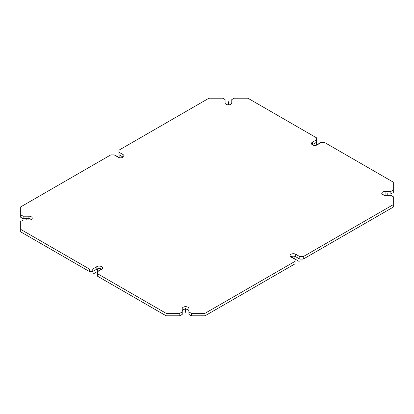 <?xml version="1.0" encoding="UTF-8"?>
<svg xmlns="http://www.w3.org/2000/svg" width="414" height="414" viewBox="0 0 414 414"><rect width="100%" height="100%" fill="white"/><g stroke="black" fill="none" stroke-linecap="round" stroke-linejoin="round"><path stroke-width="0.62" d="M188.903 311.059A3.333 1.925 0 0 0 185.565 309.134A3.333 1.925 0 0 0 182.232 311.059M205.028 315.799L205.028 313.32L295.094 261.322L295.094 263.801L205.028 315.799L191.325 315.799L188.903 314.397L188.903 308.58A3.333 1.925 0 0 0 185.565 306.655A3.333 1.925 0 0 0 182.232 308.58L182.232 314.397L179.805 315.799L166.107 315.799L166.107 313.32L179.805 313.32L182.232 311.923M31.464 219.373A3.333 1.925 0 0 0 28.908 218.685L23.127 218.685L20.7 217.288L20.7 206.902L110.766 154.903L114.192 154.903L118.264 157.253A3.333 1.925 0 0 0 121.897 157.672A3.333 1.925 0 0 0 123.957 155.892A3.333 1.925 0 0 0 122.979 154.531L118.906 152.181L118.906 150.199L208.972 98.201L222.675 98.201L225.097 99.603L225.097 102.941A3.333 1.925 0 0 0 228.435 104.866A3.333 1.925 0 0 0 231.768 102.941L231.768 99.603L234.195 98.201L247.893 98.201L316.524 137.826L316.524 139.808L312.451 142.157A3.333 1.925 0 0 0 311.478 143.518A3.333 1.925 0 0 0 313.533 145.298A3.333 1.925 0 0 0 317.171 144.879L321.238 142.53L324.669 142.53L393.3 182.15L393.3 190.062L390.873 191.465L385.092 191.465A3.333 1.925 0 0 0 381.755 193.39A3.333 1.925 0 0 0 385.092 195.315L390.873 195.315L393.3 196.712L393.3 207.098L303.234 259.097L299.808 259.097L295.736 256.747A3.333 1.925 0 0 0 290.825 256.871M393.3 190.062L393.3 192.536L390.873 193.938L385.092 193.938A3.333 1.925 0 0 0 382.536 194.627M316.524 139.808L316.524 142.281L312.451 144.631A3.333 1.925 0 0 0 312.254 144.755M123.175 157.129A3.333 1.925 0 0 0 122.979 157.009L118.906 154.655L118.906 152.181M89.331 268.996L20.7 229.372L20.7 231.85L89.331 271.47L92.762 271.47L92.762 268.996L89.331 268.996L89.331 271.47M101.746 269.245A3.333 1.925 0 0 0 96.829 269.121L92.762 271.47M166.107 313.32L97.476 273.701L97.476 276.174L166.107 315.799M179.805 315.799L179.805 313.32M191.325 315.799L191.325 313.32L188.903 311.923M205.028 313.32L191.325 313.32M97.476 273.701L97.476 271.719L101.549 269.369A3.333 1.925 0 0 0 102.522 268.008A3.333 1.925 0 0 0 100.467 266.228A3.333 1.925 0 0 0 96.829 266.647L92.762 268.996M20.7 229.372L20.7 221.464L23.127 220.062L28.908 220.062A3.333 1.925 0 0 0 32.245 218.137A3.333 1.925 0 0 0 28.908 216.212L23.127 216.212L20.7 214.814M303.234 259.097L303.234 256.623L393.3 204.625M303.234 256.623L299.808 256.623L295.736 254.268A3.333 1.925 0 0 0 292.103 253.854A3.333 1.925 0 0 0 290.043 255.629A3.333 1.925 0 0 0 291.021 256.99L295.094 259.345L295.094 261.322M23.127 218.685L23.127 216.212M390.873 193.938L390.873 191.465M299.808 259.097L299.808 256.623M114.838 155.027L119.46 157.698M291.021 256.747L299.162 261.446M320.596 142.654L315.97 145.324M101.549 269.121L93.404 273.825M385.092 195.315L385.092 193.39M228.435 104.866L228.435 102.941M28.908 220.062L28.908 218.137M185.565 311.059L185.565 308.58M119.123 157.501L119.123 155.027M97.688 268.872L97.688 271.346M294.877 256.499L294.877 258.973M316.312 145.128L316.312 142.654M185.565 312.28L185.565 309.807M26.786 218.137L26.786 220.062M228.435 104.193L228.435 101.72M387.214 193.39L387.214 195.315M96.829 266.647L96.829 269.121M28.908 216.212L28.908 218.685M122.979 154.531L122.979 157.009M312.451 142.157L312.451 144.631M385.092 191.465L385.092 193.938M295.736 254.268L295.736 256.747"/></g></svg>

